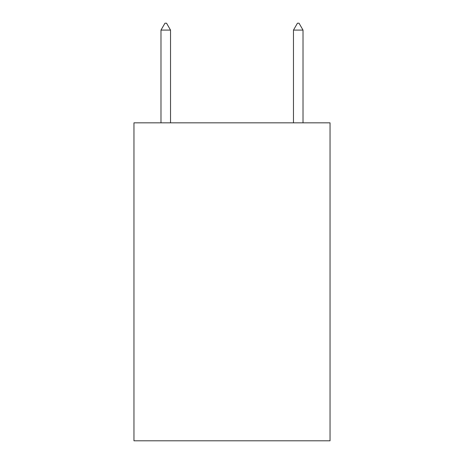 <?xml version="1.0" encoding="UTF-8"?>
<svg xmlns="http://www.w3.org/2000/svg" width="464" height="464" viewBox="0 0 464 464"><rect width="100%" height="100%" fill="white"/><g stroke="black" fill="none" stroke-linecap="round" stroke-linejoin="round"><path stroke-width="0.7" d="M330.043 122.832L330.043 440.8L133.957 440.8L133.957 122.832L330.043 122.832M170.526 30.09L166.553 23.2L164.964 23.2L160.985 30.09L170.526 30.09L170.526 122.832M160.985 30.09L160.985 122.832M297.447 23.2L299.036 23.2L303.015 30.09L293.474 30.09L297.447 23.2M303.015 122.832L303.015 30.09M293.474 122.832L293.474 30.09"/></g></svg>
